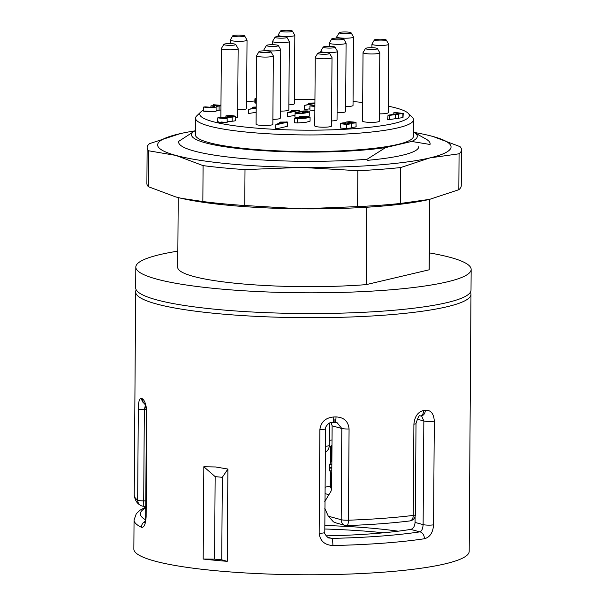 <?xml version="1.0" encoding="UTF-8"?>
<svg xmlns="http://www.w3.org/2000/svg" width="605" height="605" viewBox="0 0 605 605"><rect width="100%" height="100%" fill="white"/><g stroke="black" fill="none" stroke-linecap="round" stroke-linejoin="round"><path stroke-width="0.91" d="M427.894 135.195L432.809 136.443L460.042 146.637A157.187 23.005 -179.6 0 1 461.502 149.806A157.187 23.005 -179.6 0 1 459.074 153.799L429.921 157.89L400.729 167.54A157.187 23.005 -179.6 0 1 357.85 170.701L301.449 167.381L245.01 169.604L244.753 205.518A157.187 23.005 -179.6 0 1 202.841 201.525L203.091 165.619L175.866 155.417L148.596 150.781L148.346 186.688A157.187 23.005 -179.6 0 1 146.886 183.519L147.136 147.612A157.187 23.005 -179.6 0 1 149.564 143.619L180.419 133.592M245.01 169.604A157.187 23.005 -179.6 0 1 203.091 165.619M148.596 150.781A157.187 23.005 -179.6 0 1 147.136 147.612M459.074 153.799L458.824 189.705A157.187 23.005 -179.6 0 0 461.252 185.712L461.502 149.806M400.729 167.54L400.472 203.446A157.187 23.005 -179.6 0 1 357.593 206.615L357.85 170.701M244.753 205.518L301.154 208.846L357.593 206.615M400.472 203.446L429.633 199.355L458.824 189.705M148.346 186.688L175.579 196.882L181.258 198.304L202.841 201.525M427.576 199.824A146.713 21.47 -179.6 0 1 426.283 200.104A146.713 21.47 -179.6 0 1 301.154 208.846A146.713 21.47 -179.6 0 1 181.651 198.395A146.713 21.47 -179.6 0 1 180.494 198.13M414.198 132.45A146.713 21.47 -179.6 0 1 426.737 134.93A146.713 21.47 -179.6 0 1 432.809 136.443A146.713 21.47 -179.6 0 1 429.921 157.89A146.713 21.47 -179.6 0 1 301.449 167.381A146.713 21.47 -179.6 0 1 175.866 155.417A146.713 21.47 -179.6 0 1 178.755 133.97A146.713 21.47 -179.6 0 1 182.105 133.221A146.713 21.47 -179.6 0 1 194.674 130.914M418.736 146.728A114.406 16.743 -179.6 0 1 402.264 155.258A114.406 16.743 -179.6 0 1 367.069 160.363M324.84 525.488A143.566 21.009 -179.6 0 1 398.203 531.19M329.022 494.519A143.566 21.009 0.4 0 0 328.22 494.497L325.066 493.642M326.05 535.841A143.566 21.009 0.4 0 0 410.734 529.39C413.298 528.687 414.743 526.373 415.06 522.433L415.106 516.519M324.756 501.56L331.041 491.162L331.684 488.401L332.122 425.844L331.147 422.547M383.593 532.793A147.756 21.629 0.4 0 0 324.817 529.012M144.565 403.543A6.284 5.944 -64.1 0 1 142.304 398.74C144.92 400.51 146.433 405.305 146.856 413.132L146.13 516.799C145.601 524.361 144.028 527.855 141.404 527.28A167.668 24.54 -179.6 0 1 134.053 520.013L133.849 549.038A167.668 24.54 0.4 0 0 301.343 574.75A167.668 24.54 0.4 0 0 469.177 551.382L470.977 294.302A167.668 24.54 -179.6 0 1 303.143 317.67A167.668 24.54 -179.6 0 1 135.649 291.958L134.227 495.14A167.668 24.54 0.4 0 0 137.668 500.131A6.284 6.088 125.7 0 0 140.156 505.092C136.911 503.33 134.938 500.01 134.227 495.14M203.824 466.757L215.561 466.962L227.896 469.049L227.253 561.334A167.668 24.54 0.4 0 1 203.182 559.043L214.571 559.149L215.146 476.627L203.824 466.757L203.182 559.043M333.771 416.974A167.668 24.54 0.4 0 0 336.017 416.921C343.965 417.306 348.314 421.322 349.07 428.975L348.435 520.202A167.668 24.54 0.4 0 0 413.26 515.415L413.903 424.188C414.682 416.421 417.957 411.839 423.727 410.44A167.668 24.54 0.4 0 0 425.3 410.213C430.82 409.933 433.815 413.586 434.292 421.163L433.566 524.822C432.983 532.642 429.928 537.285 424.4 538.752A167.668 24.54 -179.6 0 1 332.879 545.513C324.681 545.06 320.105 540.976 319.16 533.27L319.879 429.611C320.937 421.919 325.566 417.707 333.771 416.974A6.284 1.165 88.8 0 1 332.75 422.343L336.894 422.547M145.344 405.456L144.338 409.683L143.703 500.91A6.284 0.923 -179.6 0 1 137.668 500.131L138.303 408.904C138.424 401.334 139.536 397.84 141.653 398.415A167.668 24.54 0.4 0 0 142.304 398.74M331.827 467.438A128.895 18.861 0.4 0 0 329.097 467.332L329.097 468.043A128.895 18.861 -179.6 0 1 331.82 468.149M329.097 467.332L329.793 464.239L331.88 460.004M331.782 474.07L329.748 470.811L329.097 468.043M324.711 508.132L328.303 516.201L341.182 519.71L341.817 428.491L337.023 422.6M336.153 522.954L333.431 521.843L328.303 516.201M329.687 537.943L331.752 538.382A161.384 23.618 0.4 0 0 419.847 531.871C421.761 531.122 422.85 528.709 423.122 524.626L423.84 420.967L421.564 415.892M327.721 537.278L329.528 537.905M331.585 489.566L330.201 486.042L330.3 471.703M336.97 422.585L336.312 422.411M145.79 500.925L143.703 500.91L143.763 506.272L145.752 506.294M336.13 522.947L345.031 525.374A6.284 5.445 -74.8 0 1 341.182 519.71A6.284 0.923 -179.6 0 0 348.435 520.202A6.284 1.732 88 0 1 346.907 525.586C370.426 524.747 391.412 523.196 409.857 520.935A6.284 6.284 0 0 0 415.378 514.742A6.284 0.923 -179.6 0 1 414.47 515.21A6.284 0.923 -179.6 0 1 413.26 515.415A6.284 4.137 83 0 1 409.857 520.935M327.744 537.285L331.752 538.382A6.284 1.165 88.8 0 1 332.879 545.513M410.734 529.39L419.847 531.871A6.284 4.553 81.5 0 1 424.4 538.752M336.017 416.921A6.284 1.248 88.7 0 1 334.92 422.298M421.655 415.764A6.284 4.553 -98.5 0 0 425.3 410.213M420.157 415.99A6.284 4.5 -98.3 0 0 423.727 410.44M144.996 521.472A6.284 5.944 115.9 0 0 141.404 527.28M144.655 403.701A6.284 5.967 -63 0 1 141.653 398.415M227.896 469.049L222.322 477.315L215.146 476.627M214.571 559.149L221.748 559.837L222.322 477.315M221.748 559.837L227.253 561.334M135.822 267.077L135.679 287.814A167.668 24.54 0.4 0 0 303.166 313.519A167.668 24.54 0.4 0 0 471.008 290.15L471.151 269.422A167.668 24.54 -179.6 0 1 447.004 281.915A167.668 24.54 -179.6 0 1 258.411 291.58A167.668 24.54 -179.6 0 1 135.822 267.077A167.668 24.54 -179.6 0 1 159.962 254.584A167.668 24.54 -179.6 0 1 177.847 251.143M429.346 252.898A167.668 24.54 -179.6 0 1 471.151 269.422M429.716 199.332L429.232 269.127A125.749 18.407 -179.6 0 1 429.142 269.807L366.199 284.63A125.749 18.407 -179.6 0 1 177.734 267.372L178.225 197.578M351.664 122.898L354.054 122.467L350.144 121.991L347.837 122.535L351.664 122.898M346.241 124.169L349.72 123.488L345.81 123.012L342.422 123.806L346.241 124.169M306.969 111.864C307.907 111.161 306.425 111.017 302.545 111.449L297.463 112.636C296.548 113.339 298.023 113.483 301.895 113.059L307.416 111.517M297.456 113.218L297.463 112.636L297.017 112.991M304.799 117.869L307.968 117.007L303.846 116.538L300.572 117.211L304.799 117.869M286.173 121.907L287.466 122.134L277.71 124.433L275.918 124.259L284.358 122.27L281.053 122.369C279.487 122.308 279.321 122.21 280.546 122.066L287.662 122.044L287.64 126.188M275.683 128.494L275.918 124.259M281.045 123.049L281.053 122.369C279.487 122.308 279.321 122.21 280.546 122.066M226.421 115.767L233.212 116.394L218.45 117.665C216.681 118.066 223.472 118.3 225.529 118.625C229.923 118.588 223.237 118.035 221.037 117.839L232.176 117.083C234.763 116.878 235.761 116.591 235.156 116.221C233.757 115.631 230.845 115.487 226.421 115.767L225.915 115.903L225.907 117.166M218.45 117.665L217.792 117.816L217.762 121.96M227.14 122.641L227.17 118.489L221.037 117.839M235.292 120.561L235.156 116.221M393.795 114.345C392.108 114.035 392.592 113.959 395.262 114.126L400.465 113.362C398.249 113.15 391.004 112.59 395.496 112.53L403.043 113.43L397.114 114.3C398.824 114.61 398.324 114.685 395.617 114.519L389.552 115.411L388.032 115.184L392.562 114.519M387.661 119.45L388.032 115.184M397.114 114.3L398.355 114.489L398.324 118.633M400.465 113.362L393.855 112.666L393.847 113.997M403.013 117.408L403.233 113.339L403.013 117.574L398.324 118.262M256.263 99.008L255.28 98.691L256.263 98.562M256.233 103.16L255.439 103.084L255.28 98.691M297.728 110.102L299.021 110.337L289.266 112.628L287.473 112.462L295.921 110.473L292.608 110.571C291.05 110.511 290.884 110.412 292.109 110.269L299.225 110.246L299.21 111.509M294.907 115.442L287.239 116.697L287.473 112.462M292.601 111.252L292.608 110.571C291.05 110.511 290.884 110.412 292.109 110.269M220.969 105.837L216.492 106.336C216.923 107.297 214.041 107.682 207.848 107.478C204.029 107.191 203.197 106.994 205.337 106.881L211.311 107.297C213.588 107.145 214.715 106.873 214.684 106.495L210.911 105.913L210.903 107.304M214.783 106.616L211.115 105.822L219.116 105.595L213.452 104.718L220.969 105.368M216.492 106.336L216.9 106.631L216.877 110.775M203.666 111.161L203.696 107.017L211.311 107.297M340.365 128.01L340.396 123.866C340.184 123.239 342.067 122.845 346.045 122.694C345.077 122.187 346.279 121.855 349.645 121.688L355.997 122.293C356.413 122.823 354.893 123.125 351.429 123.208L351.603 123.707L346.741 124.471L340.229 123.677L340.365 128.01L346.718 128.615L351.581 127.852L351.399 127.353C354.863 127.269 356.39 126.967 355.967 126.437M351.429 123.208L351.581 127.852M355.997 122.293L356.126 126.634M346.045 122.694L345.637 122.702M256.195 108.136L248.557 109.384L256.202 107.546M256.202 107.335L253.888 107.403C252.33 107.342 252.164 107.244 253.389 107.108L256.202 107.025M253.888 108.091L253.888 107.403C252.33 107.342 252.164 107.244 253.389 107.108M314.895 106.457L309.919 105.913L314.902 105.467M314.902 105.814L313.163 105.936L314.902 106.094M314.918 103.508L304.534 105.399L313.178 103.319L309.866 103.417C308.308 103.357 308.142 103.258 309.367 103.115L314.993 102.956M309.866 104.098L309.866 103.417C308.308 103.357 308.142 103.258 309.367 103.115M309.231 115.963L309.261 111.812C307.068 113.543 292.971 114.315 295.164 112.689L301.88 111.108C307.09 110.692 309.556 110.934 309.261 111.812L309.231 115.963L308.187 116.41M298.477 117.763L294.9 117.12L295.164 112.689M310.093 117.022L310.062 121.166L305.654 122.399L297.41 122.936L294.408 122.77L294.438 118.625L303.649 118.119L298.643 117.385C298.394 116.818 300.035 116.432 303.559 116.228L310.093 117.022L305.684 118.255L294.401 118.58L294.408 122.694M298.636 118.482L298.484 117.189L298.469 118.489M286.142 126.052L287.435 126.279L277.68 128.578L275.888 128.404M227.147 121.567L232.146 121.234C234.732 121.023 235.731 120.735 235.126 120.365M218.428 121.817C216.65 122.218 223.442 122.452 225.499 122.77C229.9 122.739 223.207 122.187 221.006 121.983M389.552 115.411L389.522 119.556L388.002 119.336M395.617 114.519L395.587 118.663L389.522 119.556M397.084 118.444C398.793 118.761 398.294 118.83 395.587 118.663M402.885 113.453L402.862 117.604M388.516 103.16L388.259 107.403M216.469 110.481C216.893 111.449 214.011 111.827 207.817 111.63C203.998 111.343 203.167 111.139 205.314 111.033L211.281 111.441M220.938 109.981L216.877 110.473M256.165 112.28L248.526 113.528L248.557 109.384M314.872 110.602L309.889 110.057L309.919 105.913M309.896 108.824L304.504 109.543L304.534 105.399M363.03 52.68L362.554 121.091A8.387 1.225 0.4 0 0 370.925 122.376A8.387 1.225 0.4 0 0 379.32 121.212L379.796 52.794A8.387 1.225 -179.6 0 1 371.402 53.966A8.387 1.225 -179.6 0 1 363.03 52.68A8.387 1.225 -179.6 0 1 363.06 52.574L365.503 48.476A5.967 0.87 0.4 0 0 371.432 49.459A5.967 0.87 0.4 0 0 377.384 48.559A5.967 0.87 0.4 0 0 374.525 47.863A5.967 0.87 0.4 0 0 365.503 48.476M379.365 113.846A8.387 1.225 0.4 0 0 388.221 112.681L388.697 44.263A8.387 1.225 -179.6 0 1 380.311 45.435A8.387 1.225 -179.6 0 1 371.931 44.15A8.387 1.225 -179.6 0 1 371.962 44.044L374.404 39.945A5.967 0.87 0.4 0 0 380.341 40.936A5.967 0.87 0.4 0 0 386.285 40.028A5.967 0.87 0.4 0 0 377.467 39.28A5.967 0.87 0.4 0 0 374.404 39.945M315.243 57.505L314.759 125.916A8.387 1.225 0.4 0 0 323.138 127.201A8.387 1.225 0.4 0 0 331.525 126.037L332.009 57.619A8.387 1.225 -179.6 0 1 323.615 58.791A8.387 1.225 -179.6 0 1 315.243 57.505A8.387 1.225 -179.6 0 1 315.273 57.399L317.708 53.3A5.967 0.87 0.4 0 0 323.645 54.284A5.967 0.87 0.4 0 0 329.596 53.384A5.967 0.87 0.4 0 0 328.87 53.028A5.967 0.87 0.4 0 0 322.42 52.552A5.967 0.87 0.4 0 0 317.708 53.3M331.563 120.947A8.387 1.225 0.4 0 0 337.03 119.835L337.514 51.417A8.387 1.225 -179.6 0 1 329.12 52.59A8.387 1.225 -179.6 0 1 320.748 51.304A8.387 1.225 -179.6 0 1 320.779 51.198L323.214 47.099A5.967 0.87 0.4 0 0 329.15 48.09A5.967 0.87 0.4 0 0 335.102 47.182A5.967 0.87 0.4 0 0 333.801 46.698A5.967 0.87 0.4 0 0 327.418 46.366A5.967 0.87 0.4 0 0 323.214 47.099M337.083 112.757A8.387 1.225 0.4 0 0 345.606 111.585L346.083 43.167A8.387 1.225 -179.6 0 1 337.696 44.339A8.387 1.225 -179.6 0 1 329.317 43.053A8.387 1.225 -179.6 0 1 329.354 42.947L331.79 38.849A5.967 0.87 0.4 0 0 337.726 39.839A5.967 0.87 0.4 0 0 343.67 38.932A5.967 0.87 0.4 0 0 339.087 38.123A5.967 0.87 0.4 0 0 332.629 38.478A5.967 0.87 0.4 0 0 331.79 38.849M345.644 106.616A8.387 1.225 0.4 0 0 353.025 105.451L353.501 37.034A8.387 1.225 -179.6 0 1 345.115 38.198A8.387 1.225 -179.6 0 1 336.735 36.913A8.387 1.225 -179.6 0 1 336.773 36.807L339.208 32.708A5.967 0.87 0.4 0 0 345.145 33.699A5.967 0.87 0.4 0 0 351.089 32.791A5.967 0.87 0.4 0 0 346.506 31.989A5.967 0.87 0.4 0 0 340.048 32.337A5.967 0.87 0.4 0 0 339.208 32.708M256.558 55.796L256.081 124.214A8.387 1.225 0.4 0 0 264.461 125.5A8.387 1.225 0.4 0 0 272.847 124.335L273.324 55.917A8.387 1.225 -179.6 0 1 270.208 56.847A8.387 1.225 -179.6 0 1 261.322 56.938A8.387 1.225 -179.6 0 1 256.558 55.796A8.387 1.225 -179.6 0 1 256.596 55.69L259.031 51.591A5.967 0.87 0.4 0 0 262.169 52.461A5.967 0.87 0.4 0 0 268.718 52.416A5.967 0.87 0.4 0 0 270.911 51.675A5.967 0.87 0.4 0 0 264.982 50.835A5.967 0.87 0.4 0 0 259.031 51.591M272.885 119.359A8.387 1.225 0.4 0 0 280.266 118.194L280.743 49.776A8.387 1.225 -179.6 0 1 277.627 50.707A8.387 1.225 -179.6 0 1 268.741 50.797A8.387 1.225 -179.6 0 1 263.977 49.663A8.387 1.225 -179.6 0 1 264.014 49.557L266.45 45.458A5.967 0.87 0.4 0 0 269.588 46.32A5.967 0.87 0.4 0 0 276.137 46.275A5.967 0.87 0.4 0 0 278.33 45.541A5.967 0.87 0.4 0 0 272.401 44.702A5.967 0.87 0.4 0 0 266.45 45.458M280.319 111.108A8.387 1.225 0.4 0 0 288.842 109.944L289.319 41.526A8.387 1.225 -179.6 0 1 282.308 42.69A8.387 1.225 -179.6 0 1 273.006 41.813A8.387 1.225 -179.6 0 1 272.552 41.412A8.387 1.225 -179.6 0 1 272.583 41.306L275.025 37.208A5.967 0.87 0.4 0 0 275.328 37.563A5.967 0.87 0.4 0 0 282.195 38.183A5.967 0.87 0.4 0 0 286.906 37.291A5.967 0.87 0.4 0 0 280.97 36.451A5.967 0.87 0.4 0 0 275.025 37.208M288.88 104.854A8.387 1.225 0.4 0 0 294.348 103.742L294.824 35.324A8.387 1.225 -179.6 0 1 288.532 36.474A8.387 1.225 -179.6 0 1 279.102 35.808A8.387 1.225 -179.6 0 1 278.058 35.211A8.387 1.225 -179.6 0 1 278.088 35.105L280.531 31.006A5.967 0.87 0.4 0 0 281.249 31.505A5.967 0.87 0.4 0 0 288.199 31.967A5.967 0.87 0.4 0 0 292.412 31.089A5.967 0.87 0.4 0 0 286.475 30.25A5.967 0.87 0.4 0 0 280.531 31.006M235.723 44.445A5.967 0.87 0.4 0 0 229.787 43.605A5.967 0.87 0.4 0 0 223.835 44.362A5.967 0.87 0.4 0 0 227.631 45.277A5.967 0.87 0.4 0 0 235.723 44.445L238.105 48.574A8.387 1.225 -179.6 0 1 238.136 48.68A8.387 1.225 -179.6 0 1 226.724 49.746A8.387 1.225 -179.6 0 1 221.37 48.566L220.885 116.977A8.387 1.225 0.4 0 0 221.543 117.461M235.307 117.93A8.387 1.225 0.4 0 0 237.652 117.098L238.136 48.68M237.704 109.732A8.387 1.225 0.4 0 0 246.56 108.567L247.037 40.149A8.387 1.225 -179.6 0 1 242.771 41.193A8.387 1.225 -179.6 0 1 234.324 41.117A8.387 1.225 -179.6 0 1 230.271 40.036A8.387 1.225 -179.6 0 1 230.301 39.93L232.743 35.831A5.967 0.87 0.4 0 0 235.602 36.671A5.967 0.87 0.4 0 0 241.834 36.708A5.967 0.87 0.4 0 0 244.624 35.914A5.967 0.87 0.4 0 0 238.688 35.075A5.967 0.87 0.4 0 0 232.743 35.831M203.681 109.989A104.794 15.337 0.4 0 0 200.936 111.842A104.794 15.337 0.4 0 0 304.451 130.166A104.794 15.337 0.4 0 0 408.209 113.286A104.794 15.337 0.4 0 0 388.493 106.223M362.682 102.464A104.794 15.337 0.4 0 0 353.055 101.564M314.948 99.643A104.794 15.337 0.4 0 0 294.378 99.5M254.894 100.99A104.794 15.337 0.4 0 0 246.606 101.655M220.969 105.013A104.794 15.337 0.4 0 0 220.243 105.149M408.209 113.286L412.323 117.37A108.983 15.949 -179.6 0 1 413.51 119.737A108.983 15.949 -179.6 0 1 304.413 134.93A108.983 15.949 -179.6 0 1 195.544 118.217A108.983 15.949 -179.6 0 1 196.761 115.865L200.936 111.842M413.51 119.737L413.389 136.322A108.983 15.949 -179.6 0 1 304.3 151.515A108.983 15.949 -179.6 0 1 195.43 134.802L195.544 118.217M413.563 132.094L425.943 139.037A125.749 18.407 -179.6 0 1 430.11 143.786A125.749 18.407 -179.6 0 1 430.019 144.466L411.65 141.457A112.893 16.524 0.4 0 0 413.563 132.094A112.893 16.524 0.4 0 0 413.419 132.019M195.46 130.491A112.893 16.524 0.4 0 0 195.317 130.567A112.893 16.524 0.4 0 0 248.852 149.571A112.893 16.524 0.4 0 0 385.544 147.605L367.076 159.289A125.749 18.407 -179.6 0 1 178.611 142.031A125.749 18.407 -179.6 0 1 178.702 141.351L195.317 130.567M411.65 141.457L385.544 147.605M429.633 199.355L429.142 269.807M366.199 284.63L366.736 207.235M244.624 35.914L247.006 40.051A8.387 1.225 -179.6 0 1 247.037 40.149M221.37 48.566A8.387 1.225 -179.6 0 1 221.4 48.46L223.835 44.362M292.412 31.089L294.794 35.226A8.387 1.225 -179.6 0 1 294.824 35.324M286.906 37.291L289.288 41.42A8.387 1.225 -179.6 0 1 289.319 41.526M278.33 45.541L280.72 49.671A8.387 1.225 -179.6 0 1 280.743 49.776M270.911 51.675L273.301 55.811A8.387 1.225 -179.6 0 1 273.324 55.917M351.089 32.791L353.471 36.928A8.387 1.225 -179.6 0 1 353.501 37.034M343.67 38.932L346.06 43.068A8.387 1.225 -179.6 0 1 346.083 43.167M335.102 47.182L337.484 51.312A8.387 1.225 -179.6 0 1 337.514 51.417M329.596 53.384L331.979 57.513A8.387 1.225 -179.6 0 1 332.009 57.619M386.285 40.028L388.667 44.165A8.387 1.225 -179.6 0 1 388.697 44.263M377.384 48.559L379.766 52.688A8.387 1.225 -179.6 0 1 379.796 52.794M325.112 487.237L330.201 486.042A6.284 0.923 0.4 0 0 331.109 485.573L331.192 473.133M330.36 463.082L330.481 446.392M329.173 494.27L328.22 494.497M146.228 409.698L144.338 409.683A6.284 0.923 -179.6 0 1 138.303 408.904M145.744 507.867A161.384 23.618 0.4 0 0 145.404 519.74M349.07 428.975A6.284 0.923 -179.6 0 1 341.817 428.491L332.122 425.844M415.06 522.433L423.122 524.626A6.284 0.923 0.4 0 0 433.566 524.822M434.292 421.163A6.284 0.923 0.4 0 1 423.84 420.967L417.072 419.121M331.805 470.894A130.12 19.042 0.4 0 0 329.748 470.811M329.793 464.239A130.12 19.042 -179.6 0 1 331.85 464.322M319.16 533.27A6.284 0.923 0.4 0 0 324.787 532.423M319.879 429.611A6.284 0.923 0.4 0 0 325.513 428.764M416.013 423.523A6.284 0.923 -179.6 0 1 413.903 424.188M145.684 521.502L144.61 522.417C145.034 522.175 145.397 520.187 145.684 516.451A6.284 0.923 0.4 0 0 146.13 516.799M145.684 516.451L146.402 412.791A6.284 0.923 0.4 0 0 146.856 413.132M350.144 121.991L350.144 122.883M345.81 123.012L345.803 124.184M302.545 111.449L302.53 112.969M232.176 117.083L232.146 121.234M227.51 116.039L227.503 117.06M346.741 124.471L346.718 128.615M297.441 118.792L297.41 122.936M329.332 440.228A8.387 1.225 0.4 0 0 332.016 440.009M325.392 446.324A8.387 1.225 0.4 0 0 329.301 445.318L329.453 423.129M181.651 198.395L181.258 198.304M426.737 134.93L427.13 135.021M331.684 488.023L331.109 485.573M331.275 461.229L331.389 445.809M329.407 538.011C328.719 538.972 323.516 533.255 324.794 532.4L325.52 428.733C324.643 427.894 328.795 421.405 332.735 422.343M421.632 415.771L420.097 415.998C419.303 414.811 417.942 417.321 416.013 423.515L415.378 514.742M345.031 525.374A6.284 6.284 0 0 0 346.907 525.586M145.744 507.066L140.095 510.159L136.299 513.705L134.053 520.013M146.402 412.791C146.652 410.765 145.676 405.501 144.451 403.361M140.156 505.092A6.284 6.284 0 0 0 143.574 506.272M136.064 289.508L135.649 291.958M470.977 294.302L470.592 291.844M279.699 123.367L279.707 122.225M254.879 102.956L254.909 98.812M291.255 111.57L291.262 110.42M219.093 109.739L219.116 105.595M213.444 105.86L213.452 104.718M351.8 127.647L351.83 123.503M252.542 108.401L252.55 107.259M308.52 104.415L308.527 103.273M230.248 43.605L230.271 40.036M278.05 36.542L278.058 35.211M272.53 44.702L272.552 41.412M263.969 50.843L263.977 49.663M336.728 38.1L336.735 36.913M329.294 46.343L329.317 43.053M320.733 52.635L320.748 51.304M334.92 422.003L334.943 419.56M329.12 446.997A8.387 8.387 0 0 0 331.986 445.333M325.354 452.366A8.387 8.387 0 0 0 329.301 445.318M371.909 47.719L371.931 44.15"/></g></svg>
